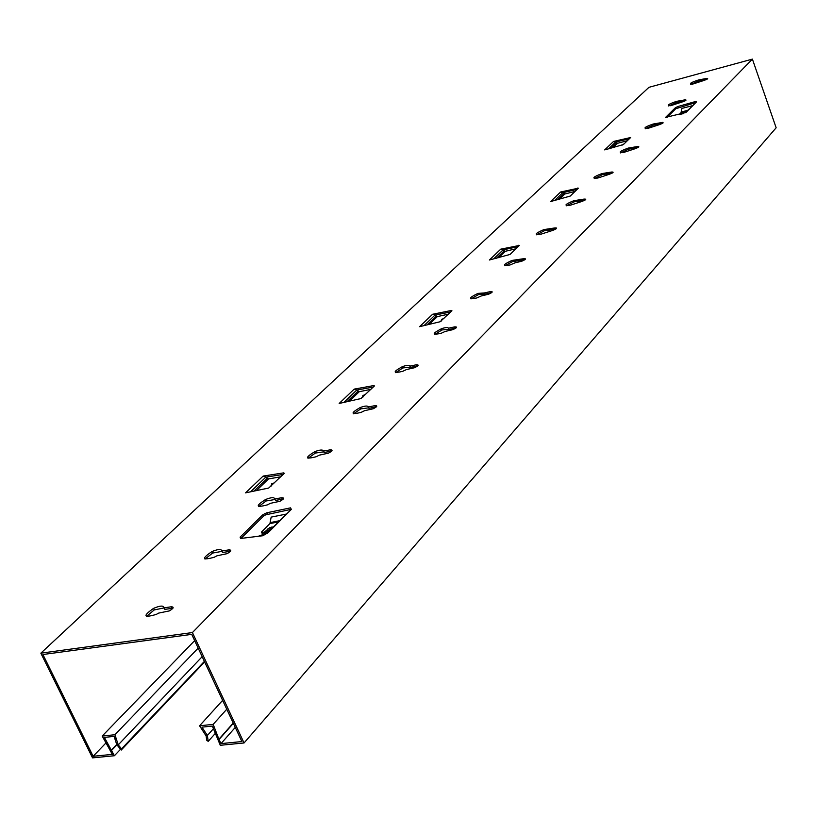 <?xml version="1.0" encoding="UTF-8"?>
<svg xmlns="http://www.w3.org/2000/svg" width="817" height="817" viewBox="0 0 817 817"><rect width="100%" height="100%" fill="white"/><g stroke="black" fill="none" stroke-linecap="round" stroke-linejoin="round"><path stroke-width="1.23" d="M121.222 750.067L116.8 744.736L118.24 744.869L121.559 748.862L121.222 750.067L204.628 661.923M121.559 748.862L204.373 661.392M202.167 656.674L118.24 744.869L114.942 734.718L198.163 648.116M116.8 744.736L114.084 736.383L104.372 737.404L114.4 755.735L120.324 749.475M114.942 734.718L102.186 736.066L194.66 640.63M102.186 736.066L112.348 754.377L93.128 756.287L106.067 742.837M114.4 755.735L92.546 757.88L40.85 653.171L648.933 87.327L752.396 59.12L192.424 632.552L40.85 653.171M93.128 756.287L42.913 654.519L191.729 634.36L241.893 741.55L220.988 743.623L235.276 727.406M662.904 123.101L662.648 122.387M240.954 538.423L263.37 516.273L265.596 514.853L291.393 509.297M283.142 474.442L265.842 477.138L263.145 476.076L283.816 472.849L284.112 473.513M450.759 311.931L434.981 315.107L432.581 314.269L451.433 310.47L451.668 311.052M172.898 608.277L164.779 609.37L164.054 607.838C163.706 605.346 160.203 605.53 153.535 608.379C142.648 616.089 143.567 618.101 156.292 614.404L158.702 613.087L169.364 610.902C173.653 608.308 174.287 606.939 171.253 606.786L164.054 607.838M164.094 607.919L154.26 609.911L146.396 616.478M230.496 551.291L222.541 552.486L221.856 550.995C221.417 548.85 218.108 549.044 211.93 551.587C201.431 558.695 202.218 560.564 214.299 557.214L216.975 555.795L227.116 553.66C231.313 551.209 231.905 549.943 228.872 549.872L221.856 550.995M222.02 551.352L212.604 553.068L204.996 559.104M283.223 499.105L275.441 500.382L274.798 498.942C274.287 497.083 271.173 497.287 265.464 499.555C255.272 506.121 255.905 507.888 267.384 504.865L270.325 503.343L279.955 501.26C284.102 498.932 284.663 497.767 281.63 497.747L274.798 498.942M275.053 499.504L266.107 500.984L258.662 506.581M331.671 451.137L324.073 452.475L323.471 451.096C322.909 449.483 319.998 449.687 314.729 451.699C304.761 457.796 305.231 459.481 316.118 456.764L319.345 455.151L328.495 453.129C332.601 450.902 333.152 449.81 330.129 449.85L323.471 451.096M323.787 451.821L315.331 453.078L307.989 458.317M376.341 406.897L368.927 408.296L368.365 406.958C367.783 405.569 365.066 405.763 360.215 407.54C350.442 413.208 350.707 414.842 361.032 412.422L364.556 410.706L373.226 408.755C377.321 406.621 377.863 405.6 374.85 405.671L368.365 406.958M368.733 407.826L360.787 408.878L353.495 413.81M417.661 365.975L410.44 367.415L409.899 366.118C409.307 364.913 406.795 365.097 402.352 366.659C392.722 371.949 392.783 373.532 402.536 371.408L406.366 369.59L414.576 367.711C418.682 365.669 419.233 364.699 416.221 364.801L409.899 366.118M410.297 367.088L402.893 367.956L395.591 372.644M455.988 328.015L448.952 329.486L448.441 328.22C447.869 327.188 445.551 327.351 441.497 328.71C431.979 333.653 431.825 335.205 441.017 333.356L445.163 331.447L452.914 329.649C457.04 327.668 457.612 326.749 454.609 326.882L448.441 328.22M448.87 329.271L442.007 329.966L434.664 334.459M491.63 292.69L484.798 294.181L484.307 292.956L477.965 293.385C468.55 298.001 468.151 299.533 476.771 297.97L481.254 295.958L488.556 294.243C492.722 292.333 493.315 291.444 490.323 291.608L484.307 292.956M484.757 294.079L478.456 294.6L471.021 298.93M373.257 387.074L356.743 390.056L354.2 389.117L373.941 385.542L374.196 386.165M695.471 102.656L675.782 108.722L666.774 117.628M613.557 141.443L630.632 137.522L623.402 144.538L604.682 149.909L613.557 141.443L615.609 142.066L629.437 138.686M500.75 249.165L519.306 245.468L510.043 254.444L489.403 260L500.75 249.165L503.037 249.92L518.111 246.622M690.712 84.386L699.107 80.893L706.542 79.504M668.623 105.944L676.946 102.37L684.983 100.91M645.256 128.749L653.488 125.083L662.178 123.561M620.512 152.912L628.62 149.143L637.995 147.56M594.255 178.535L602.231 174.685L612.321 173.03M566.355 205.792L574.188 201.84L585.023 200.114M536.636 234.816L544.326 230.751L555.928 228.954M504.926 265.791L512.484 261.614L524.871 259.755M560.605 192.005L578.395 188.176L570.235 196.08L550.607 201.554L560.605 192.005L562.76 192.7L577.19 189.34M220.988 743.623L218.925 739.232L233.233 723.055M240.688 538.454L240.096 537.137L240.841 538.434L262.778 535.748L267.986 532.776M240.096 537.137L262.717 514.822L263.37 516.273M291.23 509.308L290.576 507.847L266.812 512.77L262.717 514.822M290.576 507.847L291.291 509.399L268.17 532.092M432.581 314.269L419.581 326.677L440.087 321.755L451.944 310.787L451.433 310.47M354.2 389.117L339.167 403.465L360.951 398.553L374.411 385.951L373.941 385.542M263.145 476.076L245.57 492.855L268.711 488.035L284.234 473.39L283.816 472.849M675.782 108.722L675.414 107.701L665.589 117.393L685.861 112.511M675.414 107.701L677.967 106.506L678.335 107.527M695.696 102.503L695.359 101.563L677.967 106.506M695.359 101.563L696.513 101.9L686.198 111.909M706 78.555L706.695 78.401C708.605 78.422 707.757 79.086 704.142 80.393L692.326 84.212C688.598 83.906 690.743 82.466 698.749 79.913L706 78.555L706.348 79.545M684.329 99.97L684.84 99.848C687.015 99.817 686.188 100.501 682.358 101.911L670.624 105.72C666.325 105.587 668.306 104.137 676.578 101.359L684.329 99.97L684.687 100.981M661.402 122.611L661.719 122.54C664.18 122.448 663.384 123.153 659.319 124.674L647.707 128.453C642.795 128.524 644.593 127.054 653.11 124.041L661.402 122.611L661.78 123.653M637.117 146.6L637.209 146.58C639.987 146.417 639.221 147.152 634.911 148.786L623.453 152.524C617.907 152.81 619.5 151.329 628.232 148.081L637.117 146.6L637.505 147.673M611.351 172.06C614.272 171.866 613.547 172.622 609.176 174.327L597.717 178.065C591.539 178.586 592.907 177.095 601.823 173.592L611.351 172.06L611.759 173.153M583.951 199.113C586.902 198.929 586.208 199.716 581.888 201.462L570.358 205.21C563.556 205.976 564.69 204.475 573.759 200.716L583.951 199.113L584.38 200.247M554.774 227.943C557.745 227.759 557.092 228.566 552.823 230.374L541.211 234.111C533.797 235.143 534.686 233.642 543.877 229.597L554.774 227.943L555.223 229.097M523.636 258.703C526.618 258.529 525.995 259.377 521.777 261.226L514.914 262.87L510.094 264.963C502.067 266.26 502.7 264.749 512.014 260.429L523.636 258.703L524.106 259.888M192.424 632.552L244.058 742.959L776.15 127.779L752.396 59.12M244.058 742.959L220.294 745.298L212.338 726.068L201.983 727.161L207.375 735.494L213.39 728.774M217.445 739.242L218.925 739.232L213.166 724.362L226.758 709.227M213.166 724.362L199.562 725.792L222.622 700.373M203.137 728.938L201.86 729.346L206.098 735.903L206.742 740.294L208.223 741.356L207.375 735.494L206.098 735.903M201.86 729.346L199.562 725.792M215.218 733.503L208.223 741.356M448.472 314.147L437.34 316.618L434.981 315.107L424.003 325.626M441.599 320.805L441.486 319.396L443.968 318.507M441.415 320.989L441.272 320.448M370.908 389.352L359.255 391.7L356.743 390.056L343.824 402.434M362.922 397.093L362.86 395.51L365.669 394.437M362.748 397.266L362.605 396.705M280.721 476.791L268.538 478.936L265.842 477.138L250.482 491.865M271.346 485.88L271.54 483.919L274.553 482.765M271.183 486.044L271.06 485.472M286.032 514.138L271.162 517.12L269.927 523.615L278.311 521.9M261.44 532.102L262.594 534.185L261.44 532.102L269.927 523.615M261.93 532.725L264.688 531.918L269.733 527.629L273.256 526.975M262.594 534.185L264.79 533.736L268.19 530.519L271.622 528.619M267.996 532.725L258.213 536.309M518.233 261.256L517.764 260.061M549.484 230.465L549.044 229.311M578.783 201.615L578.354 200.492M606.285 174.532L605.877 173.429M632.164 149.041L631.766 147.979M656.551 125.021L656.174 123.98M679.57 102.35L679.213 101.328M701.343 80.903L700.996 79.913M493.611 258.938L503.037 249.92L505.253 251.309L515.895 248.776M511.993 252.555L509.91 254.557M554.62 200.502L562.76 192.7L564.864 193.997L575.045 191.423M571.634 194.722L569.704 196.417M608.512 148.868L615.609 142.066L617.601 143.281L627.364 140.698M624.362 143.608L622.513 145.018M683.594 113.532L679.693 114.492M692.356 105.71L681.899 108.416L681.031 112.664L679.56 114.135M116.708 744.45L111.52 749.883L110.254 750.149M116.851 744.89L111.725 750.272M219.048 739.497L233.356 723.321M267.639 533.184L291.291 509.399M696.513 101.9L686.3 112.164M114.656 738.17L116.106 738.292M104.025 739.283L105.291 739.007M214.483 727.753L213.002 727.763M490.813 292.833L490.323 291.608M455.12 328.148L454.609 326.882M416.762 366.108L416.221 364.801M375.422 407.019L374.85 405.671M330.732 451.239L330.129 449.85M282.273 499.187L281.63 497.747M229.546 551.363L228.872 549.872M171.978 608.328L171.253 606.786M429.282 324.359L437.34 316.618M427.066 324.89L436.115 316.199M349.39 401.188L359.255 391.7M347.051 401.709L357.958 391.231M256.344 490.67L268.538 478.936M253.873 491.17L267.159 478.415M267.465 514.22L266.812 512.77M264.259 533.909L263.595 532.449M265.341 533.378L264.688 531.918M268.19 530.519L267.537 529.059M272.316 527.925L271.867 526.934M272.408 527.833L272 526.914M279.475 520.725L270.325 522.594M518.989 245.774L518.775 245.223M504.099 250.942L496.522 258.203M505.253 251.309L498.636 257.672M578.048 188.513L577.844 187.992M563.761 193.649L557.388 199.767M564.864 193.997L559.41 199.236M616.549 142.965L611.167 148.143M617.601 143.281L613.087 147.622M687.883 110.213L681.184 112.113M681.031 112.664L687.168 110.938M478.456 294.6L477.965 293.385M442.007 329.966L441.497 328.71M402.893 367.956L402.352 366.659M360.787 408.878L360.215 407.54M315.331 453.078L314.729 451.699M266.107 500.984L265.464 499.555M212.604 553.068L211.93 551.587M154.26 609.911L153.535 608.379M265.596 514.853L264.943 513.393M264.79 533.736L264.136 532.276M270.396 529.089L269.733 527.629M270.294 522.829L279.189 521.011M512.484 261.614L512.014 260.429M544.326 230.751L543.877 229.597M574.188 201.84L573.759 200.716M602.231 174.685L601.823 173.592M628.62 149.143L628.232 148.081M637.607 147.642L637.209 146.58M653.488 125.083L653.11 124.041M662.097 123.581L661.719 122.54M676.946 102.37L676.578 101.359M685.187 100.808L684.84 99.848M699.107 80.893L698.749 79.913M706.991 79.259L706.695 78.401"/></g></svg>
